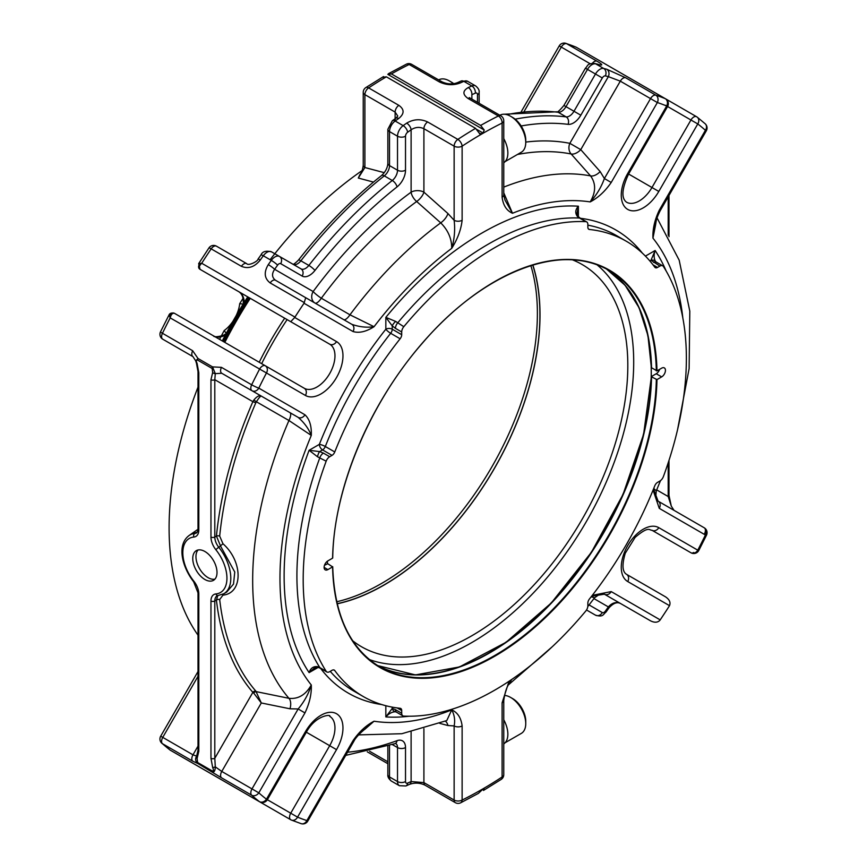 <?xml version="1.0" encoding="UTF-8"?>
<svg xmlns="http://www.w3.org/2000/svg" width="867" height="867" viewBox="0 0 867 867"><rect width="100%" height="100%" fill="white"/><g stroke="black" fill="none" stroke-linecap="round" stroke-linejoin="round"><path stroke-width="1.3" d="M287.118 319.609A220.662 127.395 120 0 0 261.671 363.674M337.241 603.8A220.662 127.395 120 0 0 383.994 585.084A220.662 127.395 120 0 0 532.847 264.988M337.209 603.67A220.5 127.308 120 0 0 494.244 468.57A220.5 127.308 120 0 0 532.728 265.031M453.224 83.698A21.372 12.333 -120 0 0 449.42 80.945A21.372 12.333 -120 0 0 438.735 79.883L438.669 79.927M453.701 83.644A18.521 10.697 -120 0 0 451.436 82.105L449.42 80.945M406.363 64.18L406.363 64.18A5.657 3.49 63.6 0 1 409.159 64.483A5.657 3.262 -60 0 1 411.695 64.353A5.657 5.657 0 0 0 406.363 64.18L388.6 73.619L387.842 74.378L391.407 73.912A407.078 235.033 -60 0 1 409.159 64.483L439.374 81.931A5.657 3.262 -60 0 1 441.921 81.801L411.695 64.353M477.479 102.328L477.479 94.666A5.657 3.262 180 0 0 479.137 92.357C479.484 90.276 478.313 88.131 475.604 85.909A9.049 5.224 120 0 0 471.843 85.974A407.078 235.033 120 0 0 468.31 87.545C462.523 90.84 462.469 94.503 468.158 98.545L498.384 115.994A5.657 3.262 -60 0 1 500.931 115.875A5.657 5.657 0 0 1 503.76 120.762A5.657 3.262 180 0 1 502.101 123.071A5.657 3.49 -116.4 0 0 498.384 115.994A407.078 235.033 120 0 0 480.643 125.433L391.407 73.912M477.479 94.666A3.392 1.962 120 0 0 475.365 93.137A5.657 3.631 66.3 0 0 471.843 85.974L463.845 81.357A5.657 3.631 -113.7 0 0 461.103 81.032L457.548 82.614A5.657 3.598 -114.4 0 1 460.312 82.929C453.387 85.551 446.418 85.226 439.374 81.931M480.643 125.433L484.209 130.017L483.038 133.03L480.004 134.19L475.593 128.349L386.357 76.827L382.791 77.304M468.31 87.545A5.657 3.598 65.6 0 1 471.876 94.687L471.876 99.098M592.367 63.302A5.657 3.262 120 0 1 596.821 61.113C602.673 64.559 603.313 65.729 598.718 64.613A5.657 4.563 -75.3 0 0 597.797 64.234L594.719 63.464C586.656 63.41 588.097 65.816 585.42 68.211L563.918 105.449C559.562 110.651 557.178 112.764 556.766 111.8L504.193 114.227M606.716 69.23A407.078 235.033 120 0 0 603.703 68.471A5.657 4.552 103.5 0 1 605.394 75.884A401.432 231.771 120 0 1 608.363 76.632A5.657 4.563 104.7 0 0 606.716 69.23L625.606 77.737A5.657 3.262 120 0 0 620.306 81.162L608.363 76.632L569.847 143.337A9.049 7.25 -78.8 0 0 571.147 153.99A9.049 5.039 138.5 0 0 580.76 149.644L569.847 143.337A325.569 187.966 120 0 0 525.749 142.09M224.824 342.389A294 169.748 -60 0 1 250.26 298.324M222.299 340.937A294 169.748 -60 0 1 225.279 335.204M226.233 333.416A294 169.748 -60 0 1 243.194 304.046M244.266 302.323A294 169.748 -60 0 1 247.745 296.872M332.592 557.784L332.592 558.153A229.441 132.467 -60 0 1 494.775 281.547A229.441 132.467 -60 0 1 656.969 370.881L661.673 368.161A5.343 3.089 -60 0 1 664.339 367.901A5.343 3.089 -60 0 1 665.162 372.181A5.343 3.089 -60 0 1 661.673 376.885L656.969 379.605A229.441 132.467 -60 0 1 494.775 656.211A229.441 132.467 -60 0 1 332.592 566.877L327.791 563.745L324.496 565.273M659.624 369.342A5.343 3.089 -60 0 1 656.232 373.753L651.54 376.462M656.969 370.881L651.54 367.738M656.969 379.605L651.54 376.831A229.441 132.467 120 0 1 489.508 652.981M588.303 228.823L589.43 229.473A262.907 151.79 -60 0 1 626.234 241.199A262.907 151.79 -60 0 1 654.791 267.209A4.519 2.612 -60 0 0 655.279 267.654A4.519 2.612 -60 0 0 657.544 267.437L659.885 266.082A5.657 3.262 -60 0 1 662.702 265.801A5.657 3.262 -60 0 1 663.396 266.472A270.959 156.439 -60 0 1 663.396 476.579A5.657 3.262 -60 0 1 659.885 481.033L657.544 482.388A4.519 2.612 -60 0 0 654.791 485.791A262.907 151.79 -60 0 1 589.43 598.999A4.519 2.612 -60 0 0 587.859 603.085L587.859 605.784A5.657 3.262 -60 0 1 585.756 611.062A270.959 156.439 -60 0 1 403.805 716.109A5.657 3.262 -60 0 1 402.873 715.849A5.657 3.262 -60 0 1 401.703 713.259L395.439 709.639A5.657 3.262 120 0 0 396.609 712.23L395.374 711.731A5.657 4.194 98.7 0 1 392.231 708.458L385.837 716.922L385.837 705.716M589.43 229.473A4.519 2.612 -60 0 1 588.791 229.278A4.519 2.612 -60 0 1 587.859 227.208L587.859 224.499A5.657 3.262 -60 0 0 586.688 221.909L580.413 218.289A5.657 3.262 120 0 0 579.492 218.029L577.422 216.479C574.951 213.076 575.276 209.651 578.387 206.205L578.387 216.685A5.657 1.94 135 0 0 577.422 216.479M400.131 338.769L390.67 333.296A4.519 2.612 120 0 0 392.231 329.211A4.519 2.612 0 0 0 385.837 329.211A4.519 0.921 -141.6 0 0 390.67 333.296A262.907 151.79 120 0 0 325.309 446.505A4.519 0.921 21.6 0 0 319.359 444.37A4.519 2.612 -120 0 0 322.557 449.908A4.519 2.612 120 0 0 325.309 446.505L334.77 451.967A262.907 151.79 -60 0 1 400.131 338.769A4.519 2.612 -60 0 0 401.703 334.684L401.703 331.974A5.657 3.262 -60 0 1 403.805 326.696A270.959 156.439 -60 0 1 585.756 221.649A5.657 3.262 -60 0 1 586.688 221.909M642.425 253.197A267.426 154.402 120 0 0 580.391 218.278L578.397 216.685L577.064 213.087L578.387 206.205A280.008 161.663 120 0 0 385.837 317.376L395.666 321.419L403.805 326.696M510.533 680.27L508.842 684.009C506.447 687.748 504.757 693.253 503.76 700.547A5.657 3.262 180 0 1 502.101 702.855L509.048 681.267M511.714 679.468L508.799 684.507M587.804 606.542L594.599 597.721L591.164 596.81M626.527 574.322C622.322 571.808 621.888 564.785 625.248 553.265L635.11 537.41C649.123 525.369 649.416 530.528 651.973 530.257L651.973 530.257A5.657 4.617 -60 0 0 658.801 527.667A31.093 17.958 120 0 0 627.708 545.625A31.093 17.958 120 0 0 627.708 581.529A5.657 4.617 120 0 0 626.527 574.322L665.509 596.832C669.476 599.509 670.809 602.457 669.508 605.665A5.657 3.262 120 0 1 669.281 606.044A407.078 235.033 120 0 1 660.199 619.883L659.798 620.425C657.511 622.647 654.422 622.777 650.532 620.826L604.386 594.188A5.657 4.617 -60 0 0 611.213 591.597L592.269 595.369M604.386 594.188L592.204 596.171M704.557 533.725A5.657 3.262 120 0 0 704.242 527.797L704.242 527.797A5.657 4.617 120 0 1 705.413 535.004A5.657 0.553 26 0 0 706.497 535.167L698.791 550.469L697.772 550.177A5.657 4.617 120 0 1 690.945 552.767L651.908 530.225L690.945 552.767A5.657 3.262 120 0 0 693.773 552.485M698.791 550.469A5.657 5.657 0 0 1 690.945 552.767L651.908 530.225M706.497 535.167A5.657 5.657 0 0 0 704.242 527.797L658.096 501.148A5.657 4.617 120 0 1 659.267 508.355L653.068 490.061M658.096 501.148L653.74 489.627M655.951 220.803L652.949 238.143A285.872 165.055 -60 0 1 682.828 317.896M653.751 488.381L656.265 490.906L660.513 480.611M659.267 210.226C654.65 219.947 652.548 229.256 652.949 238.143L655.333 226.179C656.417 221.183 655.43 220.261 660.166 210.746L659.267 210.226L705.413 130.299A5.657 4.584 -48.2 0 0 705.185 123.775L697.231 117.153A5.657 4.606 -52.3 0 0 696.808 116.882A5.657 3.262 120 0 0 696.602 116.742A5.657 3.262 120 0 0 693.773 117.012A5.657 3.262 120 0 0 690.945 120.004L697.772 123.938A5.657 4.606 -52.3 0 0 697.231 117.153A5.657 5.657 0 0 0 696.602 116.742L665.563 98.816M660.166 210.746L706.312 130.809L705.413 130.299A401.432 231.771 120 0 0 697.772 123.938L658.801 191.444L651.973 187.51L628.597 174.018L667.579 106.511A5.657 5.657 0 0 0 665.509 98.784A5.657 3.262 120 0 0 665.282 98.675A5.657 4.606 112.3 0 1 666.68 105.991L690.945 120.004L651.973 187.51A25.446 14.685 120 0 1 626.527 202.195C621.13 198.196 621.823 188.8 628.597 174.018L627.708 173.498A31.093 17.958 120 0 0 627.708 209.402A31.093 17.958 120 0 0 658.801 191.444M627.708 173.498L666.68 105.991L665.509 105.308M600.148 171.558L604.386 178.537C601.189 187.445 596.453 195.238 590.189 201.913C595.943 192.181 596.062 183.511 590.557 175.903A9.049 5.039 138.5 0 0 600.148 171.558L580.76 149.644L620.306 81.162L657.359 102.544A5.657 4.584 -71.8 0 0 655.831 95.186L625.606 77.737M665.509 98.784L576.165 47.197L665.282 98.675A407.078 235.033 120 0 0 655.831 95.186A5.657 3.262 -60 0 0 653.36 95.619A5.657 3.262 -60 0 0 650.532 98.61L604.386 178.537L611.213 182.471C605.09 191.336 598.089 197.817 590.189 201.913A285.872 165.055 -60 0 0 512.495 213.26L503.76 192.81M502.101 197.199C503.142 205.306 506.61 210.659 512.495 213.26L504.984 200.071L503.76 194.891A5.657 3.262 180 0 1 502.101 197.199L502.101 123.071A401.432 231.771 120 0 0 462.122 146.155A5.657 3.024 -123.4 0 0 457.841 139.403A5.657 3.262 120 0 0 454.135 146.155L454.135 220.283C455.262 229.69 454.46 239.043 451.729 248.341C451.761 238.728 448.098 230.232 440.718 222.852L416.669 201.502A9.049 3.674 131.7 0 0 423.909 192.16A9.049 5.224 0 0 0 411.11 192.16A9.049 4.487 -126.2 0 0 416.669 201.502A316.823 182.915 -60 0 0 321.332 298.215A9.049 1.42 36.5 0 1 313.15 291.54A9.049 7.391 -60 0 0 314.959 303.038M659.885 266.082L650.987 260.284L655.127 250.509C653.696 254.92 653.837 258.626 655.571 261.596M655.311 261.249L655.398 261.368A5.657 4.194 -38.7 0 0 650.987 260.284L649.849 260.945M503.76 162.768A21.729 12.539 -120 0 0 503.76 138.633M565.891 43.35L576.046 47.154A407.078 235.033 -60 0 0 566.595 43.664A5.657 4.584 108.2 0 0 565.891 43.35L565.891 43.35A5.657 5.657 0 0 0 559.226 45.897L590.286 63.822M503.76 700.547L503.76 774.675A5.657 3.262 180 0 1 502.101 776.984A5.657 3.024 56.6 0 1 501.213 779.39L483.483 790.444L484.209 789.696L483.038 789.024L484.209 789.696L484.111 788.883M501.213 779.39L501.213 779.39A5.657 5.657 0 0 0 503.76 774.675M530.842 265.605A220.5 127.308 -60 0 1 381.469 583.502A220.5 127.308 -60 0 1 336.764 601.752M259.233 362.265A220.5 127.308 -60 0 1 284.679 318.2M589.072 604.928L602.316 612.568A3.392 1.962 120 0 0 605.394 611.094A401.432 231.771 120 0 0 608.363 606.922C612.069 602.793 616.047 601.611 620.306 603.378L650.532 620.826L620.306 603.378A5.657 3.262 120 0 0 620.338 603.399M593.938 598.598L608.363 606.922A5.657 0.726 35.2 0 1 608.981 607.875C613.229 603.237 617.001 601.731 620.306 603.378M587.512 610.563A9.049 5.224 -60 0 1 587.49 610.541L595.488 615.158C603.389 617.51 603.096 614.248 605.99 612.08L608.981 607.875M503.76 187.12A307.72 177.659 -60 0 1 590.557 175.903L571.147 153.99A316.823 182.915 -60 0 0 517.469 154.467M503.76 743.919A21.729 12.539 -120 0 0 503.76 719.783M668.988 460.388L668.988 495.425L671.307 506.165L668.197 496.531L656.698 489.898M505.147 161.576L521.316 152.234A21.372 12.333 -120 0 0 525.749 142.459A21.372 12.333 -120 0 0 510.63 116.286A21.372 12.333 -120 0 0 499.956 115.224L499.891 115.268M668.988 495.425A2.709 1.571 180 0 1 668.197 496.531L668.197 462.826M525.749 142.459L525.749 140.129A18.521 10.697 -120 0 0 512.646 117.446L510.63 116.286M505.147 742.726L521.316 733.395A21.372 12.333 -120 0 0 525.749 723.609A21.372 12.333 -120 0 0 510.63 697.436A21.372 12.333 -120 0 0 504.464 695.399M525.749 723.609L525.749 721.279A18.521 10.697 -120 0 0 512.646 698.596L510.63 697.436M226.699 592.063L233.516 584.087L234.762 572.036L220.651 546.253L216.425 536.077A320.703 185.159 120 0 1 252.861 401.67L214.799 379.692L214.799 537.02A2.709 1.571 0 0 1 210.963 537.02L210.963 379.692A2.709 1.571 0 0 0 214.799 379.692L215.298 373.623A2.709 2.124 32.9 0 1 212.686 372.42L212.144 368.475A2.709 1.571 -60 0 1 212.545 366.893L215.298 373.623L221.768 373.276L298.14 417.363C304.263 422.652 308.641 428.666 311.286 435.407L288.949 420.506A9.049 3.089 120 0 0 289.979 412.659L298.14 417.363A5.657 4.617 -60 0 0 304.956 414.784C309.573 419.173 311.687 426.055 311.286 435.407A285.872 165.055 -60 0 0 311.286 684.984C305.704 694.846 298.259 699.29 288.949 698.314A307.72 177.659 -60 0 1 288.949 420.506L256.394 401.768C258.962 397.769 260.599 395.883 261.303 396.1C259.244 395.092 256.719 396.468 253.717 400.229A2.709 0.596 -145.9 0 1 256.394 401.768L255.83 402.797L252.861 401.67L253.717 400.229M253.717 693.091L252.861 692.365A2.709 2.178 139.1 0 1 255.83 691.107L261.303 702.964L253.717 693.091A2.709 1.864 131.1 0 1 256.394 691.671L288.949 698.314A9.049 5.039 101.5 0 1 289.979 708.794L298.14 708.968L251.994 788.905A5.657 3.262 120 0 0 251.668 795.202A5.657 4.584 131.8 0 0 258.81 792.839L221.768 771.446L215.298 766.861C215.2 770.579 214.279 772.302 212.545 772.02A2.709 1.571 -60 0 1 212.144 770.893C213.65 771.153 213.835 770.048 212.686 767.577A2.709 0.629 159.7 0 0 215.298 766.861L214.799 758.3A2.709 1.571 180 0 1 210.963 758.3L210.963 600.983A2.709 1.571 0 0 0 214.799 600.983L216.425 600.051L217.747 595.662M289.979 708.794L261.303 702.964L221.768 771.446A5.657 3.262 120 0 0 221.443 777.753L198.023 763.632A2.709 1.571 -60 0 1 197.622 762.516L197.08 758.571L198.803 751.288A2.709 1.571 0 0 1 198.012 750.172L196.657 756.1A2.709 2.124 32.9 0 0 197.08 758.571M192.658 761.128L198.023 763.632C195.368 761.389 194.912 758.874 196.657 756.1L192.983 754.832A5.657 3.262 120 0 0 192.658 761.128L162.443 743.68A5.657 4.584 -48.2 0 1 161.815 743.225L170.192 750.118A407.078 235.033 -60 0 1 162.443 743.68A5.657 3.262 120 0 1 162.758 737.383L160.688 736.191A5.657 5.657 0 0 0 161.815 743.225M204.883 579.492A17.156 9.905 60 0 1 193.677 564.384A17.156 9.905 60 0 1 196.31 550.643A17.156 9.905 60 0 1 213.455 560.537A17.156 9.905 60 0 1 213.455 580.348A17.156 9.905 60 0 1 204.883 579.492M212.144 368.475L197.622 360.087C196.115 359.827 195.931 360.932 197.08 363.403A2.709 0.629 159.7 0 1 196.451 363.24L198.012 371.575L198.012 528.892A2.709 1.571 0 0 0 198.803 529.997L198.803 372.68A2.709 1.571 180 0 1 198.012 371.575M197.622 360.087A2.709 1.571 -60 0 1 198.023 358.505L195.693 360.835L196.451 363.24M315.046 303.082A9.049 3.089 120 0 0 321.332 298.215L349.965 314.808L374.045 326.707A285.872 165.055 -60 0 1 451.729 248.341C457.624 238.945 461.081 229.592 462.122 220.283A5.657 3.262 0 0 1 454.135 220.283L447.925 213.531A9.049 3.674 -48.3 0 1 440.718 222.852A307.72 177.659 -60 0 0 349.965 314.808A9.049 3.089 120 0 1 343.7 319.63M301.012 268.868L279.51 256.459A9.049 5.224 120 0 0 271.295 260.393L263.297 255.776A9.049 5.224 -60 0 1 271.512 251.842L301.012 268.868A9.049 5.224 120 0 0 308.847 265.432L300.86 260.815A350.539 202.39 -60 0 1 384.298 175.871A9.049 5.224 -60 0 0 389.521 165.597L397.519 170.214A5.657 3.262 180 0 0 405.518 170.214A14.696 8.486 120 0 1 397.021 186.914A5.657 2.612 -128.4 0 0 392.285 180.488A350.539 202.39 120 0 0 308.847 265.432A5.657 1.095 -142 0 1 314.927 270.482A14.696 8.486 120 0 1 302.182 276.074A5.657 4.617 -60 0 0 301.012 268.868L293.013 264.251M193.038 356.684L162.758 339.203L192.983 356.651A5.657 3.262 -60 0 1 192.658 350.723L198.023 358.505L212.545 366.893L221.443 367.348A5.657 3.262 120 0 0 221.768 373.276L251.994 390.724A5.657 4.617 -60 0 0 258.81 388.134A5.657 0.553 -154 0 1 251.668 384.796A5.657 3.262 120 0 0 251.994 390.724L298.14 417.363L251.994 390.724M192.658 350.723L162.443 333.275A5.657 0.553 -154 0 1 160.503 331.833A5.657 5.657 0 0 0 162.758 339.203A5.657 3.262 -60 0 1 162.443 333.275A407.078 235.033 -60 0 1 170.192 317.886L168.978 315.057C169.661 313.323 171.373 312.694 174.115 313.16L174.115 313.16A3.62 2.948 112.6 0 1 174.397 313.301C172.425 312.944 171.027 314.472 170.192 317.886L266.451 372.962A5.657 4.617 -60 0 0 265.28 365.755L174.614 313.41A5.657 3.262 -60 0 0 174.397 313.301M425.079 785.199A5.657 3.262 -60 0 1 423.909 782.608L454.135 800.057A5.657 3.262 -60 0 0 455.305 802.647L425.079 785.199C419.975 782.76 414.762 782.478 409.452 784.386A5.657 3.598 -114.4 0 0 411.11 781.546L423.909 782.608L423.909 728.659M445.324 721.16A9.049 6.405 -75.2 0 1 447.925 725.527L439.742 723.36M210.963 537.02A14.024 8.096 -120 0 0 215.916 549.797A31.212 18.023 -120 0 1 215.916 593.928A2.709 2.135 84.9 0 0 218.072 595.521L217.14 595.802A11.304 6.524 -120 0 0 214.799 600.983L214.799 758.3L252.861 692.365A320.703 185.159 120 0 1 216.425 600.051A2.709 1.745 173.5 0 1 219.687 599.541L222.96 595.13A2.709 1.821 -99.9 0 0 222.407 594.448M215.916 549.797A2.709 0.574 -38.8 0 1 218.798 547.315L222.96 543.739C243.107 561.545 243.172 593.245 222.96 595.13M218.072 595.521L223.762 593.765A33.921 19.583 -120 0 0 218.798 547.315A11.304 6.524 -120 0 1 214.799 537.02L216.425 536.077A2.709 1.366 -174.3 0 1 219.687 536.099L222.96 543.739M302.182 276.074L280.68 263.655A3.392 1.962 120 0 0 277.603 265.139A401.432 231.771 120 0 0 274.633 269.312C271.599 273.82 271.88 277.473 275.478 280.247A5.657 3.262 120 0 0 270.179 282.935C264.327 278.437 263.687 272.336 268.282 264.619A5.657 0.726 -144.8 0 1 274.633 269.312L313.15 291.54A325.569 187.966 120 0 1 411.11 192.16L411.11 129.779A5.657 2.894 -125.1 0 0 406.688 123.125C413.613 119.072 420.582 118.681 427.626 121.954L457.841 139.403A407.078 235.033 120 0 1 475.593 128.349M447.925 213.531L423.909 192.16L423.909 128.706C419.606 126.69 415.347 127.048 411.11 129.779A401.432 231.771 120 0 0 407.631 132.25A3.392 1.962 120 0 0 405.518 136.217A5.657 3.262 180 0 1 397.519 136.217L397.519 170.214A9.049 5.224 120 0 1 392.285 180.488L384.298 175.871A5.657 2.612 51.6 0 0 381.513 175.557C385.436 171.959 387.56 167.873 387.863 163.289A5.657 3.262 0 0 0 389.521 165.597L389.521 131.6L397.519 136.217A9.049 5.224 120 0 1 403.155 125.628L395.157 121.012A407.078 235.033 -60 0 1 398.69 118.508A5.657 2.894 54.9 0 0 395.872 118.226L397.769 116.048L395.124 112.092A5.657 3.262 -60 0 1 398.842 105.341C404.531 109.394 404.477 113.783 398.69 118.508M197.513 531.688A2.709 2.384 92.4 0 1 196.679 532.392L192.756 533.324M208.958 247.908A5.657 0.553 34 0 1 211.169 248.862A5.657 3.262 -60 0 1 213.64 246.456A5.657 3.262 -60 0 1 216.468 246.174L216.468 246.174A5.657 5.657 0 0 0 208.958 247.908L198.662 263.633L201.718 263.265A407.078 235.033 -60 0 1 211.169 248.862L241.394 266.31C248.287 269.171 254.584 267.069 260.284 260.002A407.078 235.033 -60 0 1 263.297 255.776A5.657 0.78 35.7 0 0 261.01 254.92C262.43 251.506 265.931 250.476 271.512 251.842L279.51 256.459L271.512 251.842M401.703 713.259L401.703 710.561A4.519 2.612 -60 0 0 400.771 708.491A4.519 2.612 -60 0 0 400.131 708.285A262.907 151.79 -60 0 1 363.327 696.569A262.907 151.79 -60 0 1 334.77 670.549A4.519 2.612 -60 0 0 334.283 670.104A4.519 2.612 -60 0 0 332.018 670.321L329.677 671.676A5.657 3.262 -60 0 1 326.848 671.958A5.657 3.262 -60 0 1 326.165 671.286A270.959 156.439 -60 0 1 326.165 461.179L317.517 456.768A5.657 1.94 -75 0 1 319.641 451.588L309.107 450.287L319.359 444.37A267.426 154.402 120 0 1 385.837 329.211L385.837 317.376L392.231 325.851A5.657 1.94 -45 0 1 395.666 321.419M317.517 456.768L309.107 450.287A280.008 161.663 120 0 0 309.107 672.619C310.527 668.208 313.334 666.214 317.517 666.647L319.89 667.666A5.657 3.262 -60 0 0 320.584 668.338L318.178 667.384A5.657 1.94 -75 0 1 317.517 666.647M314.407 668.034L309.107 672.619L318.178 667.384L314.407 668.034M455.305 802.647A5.657 5.657 0 0 0 460.637 802.82L460.637 802.82A5.657 3.49 63.6 0 0 462.122 800.057A5.657 3.262 0 0 1 454.135 800.057L454.135 725.928L447.925 725.527M358.602 734.891L401.855 733.72L446.787 720.564L451.729 709.878A285.872 165.055 -60 0 1 374.045 721.225L361.366 732.171M454.135 725.928C455.262 720.293 454.46 714.95 451.729 709.878C457.624 712.479 461.081 717.833 462.122 725.928A5.657 3.262 -0 0 1 454.135 725.928M364.704 729.407L374.045 721.225C366.145 725.321 359.133 731.802 353.021 740.656L353.92 741.177L307.774 821.103L306.875 820.583A5.657 4.584 108.2 0 1 301.109 823.65L301.109 823.65A5.657 5.657 0 0 0 307.774 821.103M290.954 819.846A5.657 4.606 -67.7 0 0 291.41 820.063L291.41 820.063A5.657 4.606 -67.7 0 0 297.554 817.148L290.727 813.203A5.657 3.262 120 0 0 290.727 819.738A5.657 3.262 120 0 0 290.954 819.846M353.021 740.656L306.875 820.583A401.432 231.771 120 0 1 297.554 817.148L336.526 749.641L329.698 745.696L290.727 813.203L266.451 799.19A5.657 4.606 127.7 0 1 259.417 801.639A5.657 3.262 120 0 0 259.634 801.78L170.095 750.085M298.14 708.968C304.263 701.75 308.641 693.752 311.286 684.984C311.687 693.871 309.573 703.18 304.956 712.912L298.14 708.968M304.956 414.784L258.81 388.134A401.432 231.771 120 0 1 266.451 372.962L305.433 395.46A5.657 4.617 120 0 0 304.263 388.264L265.28 365.755A5.657 3.262 120 0 0 262.463 366.037A5.657 3.262 120 0 0 259.417 369.407A407.078 235.033 120 0 0 251.668 384.796L221.443 367.348M198.662 263.633L200.049 269.344L290.727 321.69L200.049 269.344A5.657 3.262 -60 0 1 199.854 269.204C198.554 267.675 199.182 265.692 201.718 263.265L294.953 317.094A5.657 3.262 120 0 0 294.726 317.474L290.727 321.69L329.698 344.188L200.049 269.344A3.62 2.959 120 0 1 199.822 269.182A3.62 2.948 127.4 0 1 199.594 269.03L199.594 269.03A3.62 2.948 127.4 0 1 199.237 264.684M241.394 266.31A5.657 3.262 120 0 1 246.694 263.622L216.468 246.174M246.694 263.622C248.309 266.256 258.182 261.173 258.019 259.125A5.657 0.726 35.2 0 1 260.284 260.002M294.953 317.094A407.078 235.033 120 0 1 304.024 303.255L305.704 297.695L275.478 280.247M351.85 324.334C359.491 327 366.882 327.78 374.045 326.707C366.145 331.725 359.133 333.34 353.021 331.541A5.657 4.617 120 0 0 351.85 324.334L305.704 297.695L351.85 324.334M189.57 535.167L197.893 529.347M213.585 335.908C213.694 337.967 224.39 335.692 225.041 334.153L226.916 334.294L224.195 330.565A302.507 174.646 120 0 0 221.323 335.973M483.038 789.024L478.4 793.381L460.637 802.82M395.666 711.764C392.22 711.764 388.947 713.476 385.837 716.922A280.008 161.663 120 0 0 409.116 716.229M326.165 461.179A5.657 3.262 -60 0 1 329.677 456.725L323.413 453.105A5.657 3.262 -60 0 0 319.89 457.559A270.959 156.439 120 0 0 319.89 667.666L326.165 671.286M334.77 451.967A4.519 2.612 -60 0 1 332.018 455.37L329.677 456.725M656.33 379.605A228.986 132.207 -60 0 1 554.674 607.485A228.986 132.207 -60 0 1 379.974 667.005A228.986 132.207 -60 0 1 332.592 566.877L327.889 569.597A5.343 3.089 -60 0 1 325.223 569.857A5.343 3.089 -60 0 1 324.399 565.577A5.343 3.089 -60 0 1 327.889 560.873L332.592 558.153M398.842 105.341L368.616 87.892A5.657 3.024 -123.4 0 0 365.787 87.61L365.787 87.61A5.657 5.657 0 0 0 363.24 92.325A5.657 3.262 0 0 0 364.899 94.633A5.657 3.262 -60 0 1 368.616 87.892A407.078 235.033 -60 0 1 386.357 76.827M220.391 337.74A302.507 174.646 120 0 0 219.568 339.355M198.012 387.137A302.507 174.646 120 0 0 198.012 635.153M373.471 182.092L358.309 178.049L364.899 167.537A5.657 3.262 180 0 1 363.24 165.229L363.24 92.325M224.195 330.565A25.446 14.685 120 0 0 239.704 303.699L244.288 304.187L243.226 302.648C243.519 297.674 242.121 294.065 239.032 291.843L239.032 291.843A3.62 2.959 120 0 1 238.989 291.811M362.07 170.615A302.507 174.646 120 0 0 270.114 259.71M242.944 298.508A302.507 174.646 120 0 0 239.704 303.699M224.011 341.923A295.614 170.68 -60 0 1 249.447 297.858M363.24 165.229C362.699 169.661 361.561 172.847 359.805 174.776L358.309 178.049M214.908 579.156A17.156 9.905 60 0 1 208.08 577.65A17.156 9.905 60 0 1 197.362 564.005A17.156 9.905 60 0 1 198.055 549.971M572.523 259.862A220.662 127.395 -60 0 1 582.115 264.5A220.662 127.395 -60 0 1 615.938 441.325A220.662 127.395 -60 0 1 471.789 635.771A220.662 127.395 -60 0 1 361.452 646.706A220.662 127.395 -60 0 1 352.631 640.724M597.06 264.825A228.986 132.207 -60 0 1 618.117 451.154A228.986 132.207 -60 0 1 471.789 642.566A228.986 132.207 -60 0 1 369.201 659.484M606.369 268.965A228.986 132.207 -60 0 1 638.231 453.257A228.986 132.207 -60 0 1 489.346 652.71A228.986 132.207 -60 0 1 377.438 665.477M327.477 563.669A228.986 132.207 -60 0 1 327.433 561.166M460.312 82.929A407.078 235.033 -60 0 1 463.845 81.357A9.049 5.224 -60 0 1 467.606 81.292L475.604 85.909M387.842 74.378L484.209 130.017M468.158 98.545A5.657 3.262 -60 0 1 470.705 98.415L469.231 97.581M475.365 93.137A401.432 231.771 120 0 0 471.876 94.687M506.751 114.628A350.539 202.39 -60 0 1 558.153 112.266A5.657 4.487 -82.9 0 0 556.766 111.8M515.15 119.169A350.539 202.39 120 0 1 566.14 116.882L558.153 112.266A9.049 5.224 -60 0 0 565.988 106.652L563.918 105.449M605.394 75.884A3.392 1.962 120 0 0 602.316 77.965L580.814 115.203A14.696 8.486 120 0 1 568.069 124.339A5.657 4.487 97.1 0 0 566.14 116.882A9.049 5.224 120 0 0 573.987 111.269L565.988 106.652L587.49 69.414L585.42 68.211M598.718 64.613A407.078 235.033 -60 0 0 595.705 63.855L603.703 68.471A9.049 5.224 120 0 0 595.488 74.02L587.49 69.414A9.049 5.224 -60 0 1 595.705 63.855A5.657 4.552 -76.5 0 0 594.719 63.464M477.186 129.66L483.038 133.03M568.069 124.339A344.893 199.117 120 0 0 521.143 125.975M602.316 77.965L595.488 74.02L573.987 111.269L580.814 115.203M596.821 61.113L566.595 43.664A5.657 3.262 -60 0 0 564.124 44.109A5.657 3.262 -60 0 0 561.296 47.089L524.199 111.334M661.673 376.885L656.232 373.753M653.61 262.463A5.657 3.262 -60 0 1 656.438 262.181L655.398 261.368M657.544 267.437L652.981 264.803M626.234 241.199L616.762 235.726A262.907 151.79 120 0 0 587.859 225.16M585.756 221.649L579.492 218.029A270.959 156.439 120 0 0 397.53 323.077A5.657 3.262 -60 0 0 395.439 328.355L392.231 325.851L392.231 329.211L401.703 334.684M462.122 725.928L462.122 800.057A401.432 231.771 120 0 0 502.101 776.984L502.101 702.855M660.199 619.883L611.213 591.597M669.508 605.665L627.708 581.529M658.801 527.667L697.772 550.177A401.432 231.771 120 0 0 705.413 535.004L659.267 508.355M666.68 105.991A401.432 231.771 120 0 0 657.359 102.544L611.213 182.471M645.416 256.112L655.127 250.509A280.008 161.663 120 0 1 666.159 271.013M605.394 611.094A5.657 0.78 35.7 0 1 605.99 612.08M602.316 612.568A5.657 4.617 120 0 1 595.488 615.158L587.49 610.541A5.657 4.617 -60 0 1 587.468 610.531M668.197 196.842L668.197 235.239M215.916 593.928A14.024 8.096 -120 0 0 210.963 600.983M392.372 744.601L397.519 747.571A9.049 5.224 120 0 0 395.764 743.496M405.518 781.568L405.518 747.571A5.657 3.262 0 0 1 397.519 747.571L397.519 781.568A5.657 3.262 0 0 0 405.518 781.568A3.392 1.962 120 0 0 407.631 783.096A401.432 231.771 120 0 0 411.11 781.546L411.11 731.932M405.518 747.571A14.696 8.486 120 0 0 397.021 740.678A5.657 3.804 -110 0 1 394.951 743.68L395.645 743.431M347.537 752.22A344.893 199.117 120 0 0 397.021 740.678M210.963 758.3L212.686 767.577M212.686 372.42L210.963 379.692M198.803 372.68L197.08 363.403M196.679 532.392L194.804 533.476A2.709 2.135 84.9 0 0 193.85 537.052A14.024 8.096 -120 0 0 198.803 529.997M193.85 537.052A31.212 18.023 -120 0 0 193.85 581.193A14.024 8.096 -120 0 1 198.803 593.971L198.803 751.288M212.144 770.893L197.622 762.516M280.68 263.655A5.657 4.617 -60 0 0 279.51 256.459M397.021 186.914A344.893 199.117 120 0 0 314.927 270.482M405.518 136.217L405.518 170.214M198.803 749.066L198.803 593.971A2.709 1.571 0 0 1 198.012 592.855L193.655 581.779C181.626 566.314 176.467 543.826 189.84 535.004A33.921 19.583 -120 0 1 194.804 533.476A11.304 6.524 -120 0 0 196.462 532.956C197.383 532.219 197.904 530.864 198.012 528.892M193.655 581.779A2.709 0.574 -38.8 0 1 193.85 581.193M409.452 784.386L405.897 785.968L399.394 785.708A9.049 5.224 120 0 1 397.519 781.568L389.521 776.951A5.657 3.262 180 0 1 387.863 774.643C387.516 776.724 388.687 778.869 391.396 781.091A9.049 5.224 -60 0 1 389.521 776.951L389.521 745.577M292.829 264.186C293.328 264.695 295.213 263.33 298.476 260.078A5.657 1.095 38 0 1 300.86 260.815A9.049 5.224 -60 0 1 293.035 264.262M170.16 315.024A3.62 2.948 112.6 0 1 174.115 313.16L174.614 313.41A3.62 2.959 120 0 0 174.365 313.28M405.897 785.968A5.657 3.631 -113.7 0 0 407.631 783.096M170.192 750.118L259.417 801.639A407.078 235.033 120 0 1 251.668 795.202L221.443 777.753M255.83 691.107A318.081 183.641 -60 0 1 219.687 599.541M219.687 536.099A318.081 183.641 -60 0 1 255.83 402.797M277.603 265.139A5.657 0.78 -144.3 0 0 271.295 260.393A407.078 235.033 120 0 0 268.282 264.619M407.631 132.25A5.657 2.85 -125.6 0 0 403.155 125.628A407.078 235.033 120 0 1 406.688 123.125M198.012 746.119L192.983 754.832L162.758 737.383L198.012 676.314M387.863 163.289L387.863 129.291A5.657 3.262 0 0 0 389.521 131.6A9.049 5.224 -60 0 1 395.157 121.012A5.657 2.85 54.4 0 0 392.339 120.73L395.872 118.226M295.777 264.533A14.696 8.486 -60 0 1 294.813 265.291M395.124 119.679L395.124 112.092L364.899 94.633L364.899 167.537L384.276 172.674M387.863 761.8L369.635 751.277M332.018 455.37L322.557 449.908L319.641 451.588L323.413 453.105M304.371 302.67L270.179 282.935M427.626 121.954A5.657 3.262 -60 0 0 423.909 128.706L454.135 146.155A5.657 3.262 0 0 0 462.122 146.155L462.122 220.283M329.698 745.696L306.333 732.203C315.902 714.571 331.844 714.267 329.698 716.326A25.446 14.685 120 0 1 329.698 745.696M290.727 321.69L239.032 291.843A25.446 14.685 -60 0 1 244.288 304.187M226.916 334.294A25.446 14.685 -60 0 1 213.672 335.962M392.231 707.136L392.231 708.458L395.439 709.639M651.399 376.646L643.617 434.237L623.037 494.461L591.381 552.312L551.282 602.988L506.057 642.284L459.477 666.94L415.434 674.905L377.6 665.574A228.986 132.207 120 0 0 551.445 603.074A228.986 132.207 120 0 0 651.54 376.831M651.54 368.107A228.986 132.207 120 0 0 606.532 269.052L625.107 285.297L639.066 307.742L647.942 335.594L651.399 367.933M494.613 281.634A228.986 132.207 -60 0 1 608.948 270.385A228.986 132.207 -60 0 1 656.33 370.881M401.703 710.561L397.14 707.927M333.654 669.898L334.77 670.549M330.251 671.351A262.907 151.79 120 0 0 353.855 691.097L363.327 696.569M401.703 331.974L395.439 328.355M327.889 569.597L324.117 567.408M320.552 668.316A267.426 154.402 120 0 0 381.816 704.589M336.526 749.641A31.093 17.958 120 0 0 336.526 713.736A31.093 17.958 120 0 0 305.433 731.683L306.333 732.203L267.35 799.71A5.657 5.657 0 0 1 259.634 801.78M304.956 712.912L258.81 792.839A401.432 231.771 120 0 0 266.451 799.19L305.433 731.683M305.433 395.46A31.093 17.958 120 0 0 336.526 377.513A31.093 17.958 120 0 0 336.526 341.598A5.657 4.617 -60 0 1 329.698 344.188A25.446 14.685 120 0 1 329.698 373.569A25.446 14.685 120 0 1 304.263 388.264M294.726 317.474L336.526 341.598M304.024 303.255L353.021 331.541M481.185 134.103L479.158 132.933M248.233 297.153A296.07 170.94 120 0 0 244.299 303.352M243.811 304.122A296.07 170.94 120 0 0 226.612 333.914M226.189 334.716A296.07 170.94 120 0 0 222.786 341.219M248.775 297.468A295.614 170.68 120 0 0 223.339 341.544M457.548 82.614C452.563 84.554 447.35 84.283 441.921 81.801M500.931 115.875L470.705 98.415M461.103 81.032L467.606 81.292M598.49 64.494L597.797 64.234M662.702 265.801L656.438 262.181M508.409 684.897L552.301 646.695M599.27 594.48L594.599 597.721M657.067 217.942L679.186 260.187L689.807 311.188L689.124 368.551L677.539 429.783M503.76 120.762L503.76 194.891M479.137 92.357L479.137 103.281M559.226 45.897L521.284 111.615M655.788 496.563L656.265 490.906M706.312 130.809A5.657 5.657 0 0 0 705.185 123.775M671.307 506.165L674.017 510.349M668.988 195.454L668.988 236.713M394.951 743.68L345.716 755.385M226.688 592.074L223.762 593.765M198.012 592.855L198.012 750.172M301.109 823.65L291.41 820.063A5.657 5.657 0 0 1 290.727 819.738L201.317 768.119M387.863 746.129L387.863 774.643M192.983 356.651L195.693 360.835M168.978 315.046L160.503 331.833M192.777 533.313L189.84 535.004M198.012 671.546L160.688 736.191M298.476 260.078C324.204 227.241 351.883 199.074 381.513 175.557M387.863 129.291L392.339 120.73M265.28 365.755L174.614 313.41M387.863 763.719L367.272 751.83M399.394 785.708L391.396 781.091M258.019 259.125L261.01 254.92M239.032 291.843L200.049 269.344M402.873 715.849L396.609 712.23M326.848 671.958L320.584 668.338M332.722 557.98C333.502 489.541 369.472 403.383 422.467 343.072C482.843 272.205 561.849 241.546 608.948 270.385M332.722 566.693C334.315 615.386 350.073 648.819 379.974 667.005M364.877 729.277C364.541 729.201 356.099 736.495 353.92 741.177M365.787 87.61L383.517 76.556"/></g></svg>
